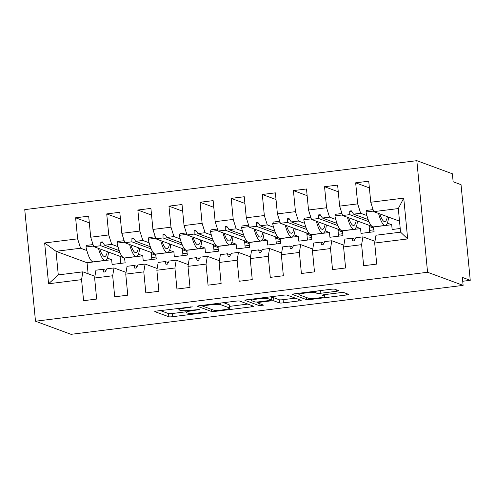 <?xml version="1.0" encoding="UTF-8"?>
<svg xmlns="http://www.w3.org/2000/svg" width="495" height="495" viewBox="0 0 495 495"><rect width="100%" height="100%" fill="white"/><g stroke="black" fill="none" stroke-linecap="round" stroke-linejoin="round"><path stroke-width="0.74" d="M192.308 306.851L157.175 310.971A3.168 0.371 174.5 0 0 154.799 311.559A3.168 0.371 174.5 0 0 154.898 311.64L168.851 316.788A3.168 0.371 174.5 0 0 172.681 316.689L205.134 312.636L206.731 312.172L199.85 312.76A10.129 1.182 174.5 0 1 187.593 313.069L186.436 312.636A10.129 1.182 174.5 0 1 186.126 312.388A10.129 1.182 174.5 0 1 193.724 310.501L199.522 309.511L192.642 310.105A10.129 1.182 174.5 0 1 180.384 310.408L179.221 309.981A10.129 1.182 174.5 0 1 178.912 309.728A10.129 1.182 174.5 0 1 186.516 307.841L192.308 306.851M336.284 291.308A3.168 0.371 174.5 0 0 338.66 290.72A3.168 0.371 174.5 0 0 338.561 290.639L334.645 289.198A3.168 0.371 174.5 0 0 330.815 289.29L294.772 293.789A3.168 0.371 174.5 0 0 292.403 294.383A3.168 0.371 174.5 0 0 292.496 294.457L306.454 299.605A3.168 0.371 174.5 0 0 310.285 299.512L346.327 295.008A3.168 0.371 174.5 0 0 348.703 294.42A3.168 0.371 174.5 0 0 348.604 294.346L343.877 292.601A3.168 0.371 174.5 0 0 340.046 292.694L324.621 294.618A3.168 0.371 174.5 0 0 322.245 295.212A3.168 0.371 174.5 0 0 322.338 295.286L324.683 296.152A8.471 0.99 174.5 0 1 324.943 296.363A8.471 0.99 174.5 0 1 317.604 298.052A8.471 0.99 174.5 0 1 308.342 298.194L299.159 294.803A8.471 0.99 174.5 0 1 298.9 294.593A8.471 0.99 174.5 0 1 306.238 292.904A8.471 0.99 174.5 0 1 315.501 292.762L317.029 293.331A3.168 0.371 174.5 0 0 320.859 293.232L336.284 291.308L336.13 289.742M35.498 321.218L427.575 272.262L416.827 160.671L24.75 209.626L35.498 321.218L71.039 334.329L463.116 285.374L462.349 277.404L470.25 280.319L462.72 281.259M427.575 272.262L463.116 285.374M239.654 301.053A3.168 0.371 174.5 0 0 235.824 301.152L199.782 305.65A3.168 0.371 174.5 0 0 197.406 306.238A3.168 0.371 174.5 0 0 197.505 306.318L211.464 311.466A3.168 0.371 174.5 0 0 215.294 311.367L251.336 306.869A3.168 0.371 174.5 0 0 253.706 306.281A3.168 0.371 174.5 0 0 253.613 306.201L239.654 301.053M247.277 299.723L283.319 295.218A3.168 0.371 174.5 0 1 287.149 295.125L301.108 300.273A3.168 0.371 174.5 0 1 301.201 300.354A3.168 0.371 174.5 0 1 298.832 300.941L283.406 302.866A3.168 0.371 174.5 0 1 279.576 302.959L273.914 300.873A3.168 0.371 174.5 0 0 270.084 300.966L259.85 302.247A3.168 0.371 174.5 0 0 257.474 302.835A3.168 0.371 174.5 0 0 257.573 302.915L263.532 305.143L259.188 305.619L245 300.385A3.168 0.371 174.5 0 1 244.907 300.31A3.168 0.371 174.5 0 1 247.277 299.723M374.981 241.306L362.922 236.864L355.812 237.749L354.191 240.787L352.638 240.985L351.988 238.225L344.873 239.116L343.573 246.937L345.597 267.981L332.529 269.608L330.499 248.57L331.805 240.743L324.695 241.634L323.074 244.672L321.521 244.864L320.871 242.111L313.756 243.002L312.456 250.823L314.48 271.866L301.412 273.494L299.382 252.45L300.688 244.629L293.572 245.52L291.957 248.558L290.404 248.75L289.754 245.996L282.639 246.887L281.339 254.708L283.363 275.746L270.295 277.379L268.265 256.336L269.571 248.515L262.455 249.406L260.84 252.444L259.287 252.636L258.637 249.882L251.522 250.767L250.216 258.594L252.246 279.632L239.178 281.265L237.148 260.221L238.454 252.401L231.338 253.292L229.723 256.33L228.17 256.521L227.521 253.768L220.405 254.653L219.099 262.474L221.129 283.517L208.061 285.151L206.031 264.107L207.337 256.286L200.221 257.177L198.606 260.215L197.053 260.407L196.404 257.654L189.288 258.538L187.982 266.36L190.012 287.403L176.944 289.037L174.914 267.993L176.22 260.172L169.104 261.057L167.489 264.095L165.936 264.293L165.287 261.539L158.171 262.424L156.866 270.245L158.895 291.289L145.827 292.922L143.798 271.879L145.103 264.058L137.987 264.943L136.373 267.981L134.819 268.179L134.17 265.419L127.054 266.31L125.749 274.131L127.778 295.175L114.71 296.808L112.681 275.764L113.986 267.944L106.871 268.828L105.256 271.866L103.703 272.064L103.053 269.305L95.937 270.196L94.632 278.017L96.661 299.06L83.587 300.694L81.564 279.65L82.869 271.829L58.286 274.898L48.578 283.765L44.649 242.958L56.015 251.305L58.286 274.898M407.67 238.93L400.573 232.161L398.302 208.568L403.741 198.124L407.67 238.93L374.69 243.051L376.714 264.095L363.646 265.722L361.616 244.685L362.922 236.864M369.375 187.89L355.664 182.828L357.687 203.872L339.644 206.124L342.602 215.523L371.974 226.357M366.906 215.572L360.651 213.265L357.687 203.872M387.35 223.115L391.693 224.718L392.158 229.501L400.22 228.492M369.016 225.262L369.697 232.304M343.864 245.192L331.805 240.743M338.258 191.775L324.547 186.714L326.57 207.758L308.521 210.01L311.485 219.409L340.857 230.243M335.789 219.458L329.534 217.15L326.57 207.758M356.233 227.001L360.577 228.603L361.041 233.386L374.109 231.753L373.422 226.889M337.899 229.148L338.58 236.189M312.747 249.078L300.688 244.629M307.141 195.655L293.43 190.6L295.453 211.643L277.404 213.896L280.368 223.288L309.74 234.123M304.673 223.344L298.417 221.036L295.453 211.643M325.116 230.887L329.46 232.489L329.918 237.272L342.992 235.639L342.305 230.775M306.782 233.034L307.463 240.075M281.624 252.964L269.571 248.515M276.024 199.541L262.313 194.486L264.336 215.529L246.287 217.781L249.251 227.174L278.623 238.008M273.556 227.23L267.3 224.922L264.336 215.529M293.999 234.772L298.343 236.375L298.801 241.158L311.875 239.524L311.188 234.661M275.666 236.919L276.346 243.961M250.507 256.849L238.454 252.401M244.907 203.426L231.196 198.371L233.219 219.415L215.17 221.667L218.134 231.06L247.506 241.894M242.439 231.115L236.183 228.808L233.219 219.415M262.882 238.658L267.226 240.261L267.684 245.037L280.758 243.41L280.071 238.541M244.549 240.805L245.223 247.847M219.39 260.735L207.337 256.286M213.791 207.312L200.079 202.257L202.102 223.301L184.053 225.553L187.017 234.946L216.389 245.78M211.322 235.001L205.066 232.693L202.102 223.301M231.765 242.538L236.109 244.14L236.567 248.923L249.641 247.296L248.954 242.426M213.432 244.691L214.106 251.732M188.273 264.621L176.22 260.172M182.674 211.198L168.962 206.143L170.985 227.18L152.936 229.439L155.9 238.831L185.272 249.666M180.205 238.887L173.949 236.579L170.985 227.18M200.648 246.423L204.992 248.026L205.45 252.809L218.518 251.182L217.837 246.312M182.315 248.577L182.989 255.612M157.156 268.5L145.103 264.058M151.557 215.084L137.845 210.029L139.868 231.066L121.82 233.324L124.783 242.717L154.155 253.551M149.088 242.773L142.832 240.465L139.868 231.066M169.531 250.309L173.875 251.912L174.333 256.695L187.401 255.061L186.72 250.198M151.198 252.456L151.872 259.498M126.039 272.386L113.986 267.944M120.44 218.969L106.728 213.908L108.751 234.952L90.703 237.204L88.679 216.167L75.605 217.794L77.635 238.838L44.649 242.958M117.971 246.659L111.715 244.351L108.751 234.952M138.408 254.195L142.758 255.797L143.216 260.58L156.284 258.947L155.603 254.083M120.081 256.342L120.755 263.383M94.922 276.272L82.869 271.829M89.323 222.855L75.605 217.794M86.854 250.544L80.598 248.236L77.635 238.838M107.291 258.081L111.641 259.683L112.099 264.466L125.167 262.833L124.486 257.969M470.25 280.319L461.043 184.666L453.142 181.758L452.374 173.782L416.827 160.671M398.302 208.568L373.719 211.637L399.514 221.147M373.719 211.637L370.761 202.238L368.732 181.201L355.664 182.828M374.69 243.051L375.99 235.23L400.573 232.161M324.547 186.714L337.615 185.081L339.644 206.124M293.43 190.6L306.498 188.966L308.521 210.01M262.313 194.486L275.381 192.852L277.404 213.896M231.196 198.371L244.264 196.738L246.287 217.781M200.079 202.257L213.147 200.624L215.17 221.667M168.962 206.143L182.03 204.509L184.053 225.553M137.845 210.029L150.913 208.395L152.936 229.439M106.728 213.908L119.796 212.281L121.82 233.324M403.741 198.124L370.761 202.238M361.616 244.685L343.573 246.937M330.499 248.57L312.456 250.823M299.382 252.45L281.339 254.708M268.265 256.336L250.216 258.594M237.148 260.221L219.099 262.474M206.031 264.107L187.982 266.36M174.914 267.993L156.866 270.245M143.798 271.879L125.749 274.131M112.681 275.764L94.632 278.017M81.564 279.65L48.578 283.765M354.971 239.326L351.988 238.225M369.029 221.754L349.718 214.632L342.602 215.523M391.693 224.718L373.645 226.97M360.651 213.265L353.535 214.156L351.308 210.814L349.755 211.012L349.718 214.632M368.156 219.551L353.535 214.156M323.854 243.212L320.871 242.111M337.912 225.64L318.601 218.518L311.485 219.409M360.577 228.603L342.528 230.856M329.534 217.15L322.418 218.041L320.191 214.7L318.638 214.898L318.601 218.518M337.039 223.437L322.418 218.041M292.737 247.098L289.754 245.996M306.795 229.525L287.484 222.404L280.368 223.288M329.46 232.489L311.411 234.741M298.417 221.036L291.301 221.927L289.074 218.586L287.521 218.784L287.484 222.404M305.922 227.316L291.301 221.927M261.62 250.984L258.637 249.882M275.678 233.411L256.367 226.289L249.251 227.174M298.343 236.375L280.294 238.627M267.3 224.922L260.184 225.813L257.957 222.472L256.398 222.67L256.367 226.289M274.805 231.202L260.184 225.813M230.503 254.869L227.521 253.768M244.561 237.297L225.25 230.175L218.134 231.06M267.226 240.261L249.177 242.513M236.183 228.808L229.067 229.699L226.84 226.357L225.281 226.549L225.25 230.175M243.689 235.088L229.067 229.699M199.386 258.749L196.404 257.654M213.438 241.183L194.133 234.061L187.017 234.946M236.109 244.14L218.06 246.399M205.066 232.693L197.951 233.578L195.723 230.243L194.164 230.435L194.133 234.061M212.572 238.974L197.951 233.578M168.269 262.635L165.287 261.539M182.321 245.068L163.016 237.94L155.9 238.831M204.992 248.026L186.943 250.284M173.949 236.579L166.834 237.464L164.606 234.129L163.047 234.321L163.016 237.94M181.455 242.859L166.834 237.464M137.152 266.52L134.17 265.419M151.204 248.948L131.893 241.826L124.783 242.717M173.875 251.912L155.826 254.164M142.832 240.465L135.717 241.35L133.489 238.015L131.93 238.206L131.893 241.826M150.338 246.745L135.717 241.35M106.035 270.406L103.053 269.305M120.087 252.834L100.776 245.712L93.666 246.603L123.038 257.437M142.758 255.797L124.709 258.05M111.715 244.351L104.6 245.235L102.372 241.9L100.813 242.092L100.776 245.712M119.221 250.631L104.6 245.235M93.666 246.603L90.703 237.204M80.598 248.236L56.015 251.305L87.058 262.752L88.116 273.766M111.641 259.683L87.058 262.752M103.053 242.915L100.813 242.092M134.17 239.029L131.93 238.206M165.287 235.15L163.047 234.321M196.404 231.264L194.164 230.435M227.521 227.378L225.281 226.549M258.637 223.493L256.398 222.67M289.754 219.607L287.521 218.784M320.871 215.721L318.638 214.898M351.988 211.835L349.755 211.012M160.349 310.575L168.547 313.595A3.168 0.371 174.5 0 0 172.378 313.502L186.064 311.794M229.433 306.38L247.853 304.079M204.231 305.632L202.634 306.096L214.886 310.619L221.995 310A10.129 1.182 174.5 0 0 229.6 308.113A10.129 1.182 174.5 0 0 229.29 307.859L220.912 304.772A10.129 1.182 174.5 0 0 208.661 305.081L204.231 305.632L204.181 305.099M229.6 308.113L229.29 304.92A10.129 1.182 174.5 0 0 228.981 304.673L229.29 307.859M223.573 302.68L228.981 304.673M295.348 298.151L283.097 299.679L283.406 302.866M271.149 297.644A3.168 0.371 174.5 0 1 273.605 297.687L279.267 299.772A3.168 0.371 174.5 0 0 283.097 299.679M251.355 299.654L250.451 299.327M268.043 298.708A8.471 0.99 174.5 0 0 258.78 298.844A8.471 0.99 174.5 0 0 251.441 300.539A8.471 0.99 174.5 0 0 251.701 300.75L254.937 301.944A3.168 0.371 174.5 0 0 258.767 301.845L269.002 300.57A3.168 0.371 174.5 0 0 271.378 299.976A3.168 0.371 174.5 0 0 271.279 299.902L268.043 298.708L267.888 297.149M271.378 299.976L271.068 296.79A3.168 0.371 174.5 0 0 271.043 296.752M297.953 293.393L298.813 293.714M155.937 255.346L151.309 253.638M151.687 257.573L156.098 257.023M108.541 252.091A25.802 6.027 -97.1 0 1 105.225 260.376A25.802 6.027 -97.1 0 1 98.493 248.385M105.225 260.376L93.4 261.849A25.802 6.027 -97.1 0 1 85.957 246.98L93.487 246.046M85.957 246.98L86.594 245.371L93.023 244.573M107.285 251.627A21.928 5.123 -97.1 0 1 104.748 256.534A21.928 5.123 -97.1 0 1 99.755 248.849M187.054 251.46L182.426 249.752M182.804 253.688L187.215 253.137M139.658 248.205A25.802 6.027 -97.1 0 1 136.342 256.49A25.802 6.027 -97.1 0 1 129.61 244.499M136.342 256.49L124.517 257.963A25.802 6.027 -97.1 0 1 117.08 243.101L124.604 242.16M117.08 243.101L117.711 241.486L124.14 240.688M138.402 247.741A21.928 5.123 -97.1 0 1 135.865 252.648A21.928 5.123 -97.1 0 1 130.872 244.963M218.171 247.58L213.543 245.873M213.92 249.808L218.338 249.257M170.775 244.32A25.802 6.027 -97.1 0 1 167.458 252.605A25.802 6.027 -97.1 0 1 160.726 240.613M167.458 252.605L155.634 254.077A25.802 6.027 -97.1 0 1 148.197 239.215L155.721 238.274M148.197 239.215L148.828 237.6L155.257 236.802M169.519 243.856A21.928 5.123 -97.1 0 1 166.982 248.762A21.928 5.123 -97.1 0 1 161.989 241.077M249.294 243.695L244.66 241.987M245.044 245.922L249.455 245.371M201.898 240.434A25.802 6.027 -97.1 0 1 198.575 248.719A25.802 6.027 -97.1 0 1 191.843 236.728M198.575 248.719L186.751 250.198A25.802 6.027 -97.1 0 1 179.314 235.329L186.838 234.389M179.314 235.329L179.951 233.72L186.374 232.916M200.636 239.97A21.928 5.123 -97.1 0 1 198.099 244.876A21.928 5.123 -97.1 0 1 193.106 237.192M280.411 239.809L275.777 238.101M276.161 242.036L280.572 241.486M233.015 236.548A25.802 6.027 -97.1 0 1 229.692 244.833A25.802 6.027 -97.1 0 1 222.96 232.842M229.692 244.833L217.868 246.312A25.802 6.027 -97.1 0 1 210.431 231.443L217.961 230.503M210.431 231.443L211.068 229.835L217.497 229.03M231.753 236.084A21.928 5.123 -97.1 0 1 229.216 240.991A21.928 5.123 -97.1 0 1 224.223 233.306M311.528 235.923L306.894 234.215M307.277 238.151L311.689 237.6M264.132 232.662A25.802 6.027 -97.1 0 1 260.809 240.947A25.802 6.027 -97.1 0 1 254.077 228.956M260.809 240.947L248.985 242.426A25.802 6.027 -97.1 0 1 241.548 227.558L249.078 226.617M241.548 227.558L242.185 225.949L248.614 225.145M262.87 232.198A21.928 5.123 -97.1 0 1 260.333 237.111A21.928 5.123 -97.1 0 1 255.34 229.42M342.645 232.037L338.011 230.33M338.394 234.265L342.806 233.714M295.249 228.777A25.802 6.027 -97.1 0 1 291.926 237.062A25.802 6.027 -97.1 0 1 285.194 225.07M291.926 237.062L280.102 238.541A25.802 6.027 -97.1 0 1 272.665 223.672L280.195 222.731M272.665 223.672L273.302 222.063L279.731 221.259M293.987 228.313A21.928 5.123 -97.1 0 1 291.45 233.225A21.928 5.123 -97.1 0 1 286.457 225.534M373.762 228.152L369.134 226.444M369.511 230.379L373.923 229.829M326.366 224.891A25.802 6.027 -97.1 0 1 323.043 233.176A25.802 6.027 -97.1 0 1 316.311 221.185M323.043 233.176L311.219 234.655A25.802 6.027 -97.1 0 1 303.781 219.786L311.312 218.846M303.781 219.786L304.419 218.177L310.848 217.373M325.104 224.427A21.928 5.123 -97.1 0 1 322.567 229.34A21.928 5.123 -97.1 0 1 317.573 221.649M357.483 221.011A25.802 6.027 -97.1 0 1 354.166 229.29A25.802 6.027 -97.1 0 1 347.428 217.299M354.166 229.29L342.336 230.769A25.802 6.027 -97.1 0 1 334.898 215.9L342.429 214.96M334.898 215.9L335.536 214.292L341.965 213.487M356.221 220.541A21.928 5.123 -97.1 0 1 353.684 225.454A21.928 5.123 -97.1 0 1 348.69 217.769M388.6 217.126A25.802 6.027 -97.1 0 1 385.283 225.411A25.802 6.027 -97.1 0 1 378.545 213.413M385.283 225.411L373.459 226.883A25.802 6.027 -97.1 0 1 366.015 212.015L373.546 211.074M366.015 212.015L366.653 210.406L373.082 209.602M387.338 216.662A21.928 5.123 -97.1 0 1 384.801 221.568A21.928 5.123 -97.1 0 1 379.807 213.883M186.467 307.315L186.516 307.841M197.876 309.48L197.926 309.981M193.675 309.975L193.724 310.501M205.085 312.135L205.134 312.636M172.378 313.502L172.681 316.689M168.547 313.595L168.851 316.788M190.668 306.82L190.717 307.321M251.182 305.304L251.336 306.869M215.226 310.668L215.294 311.367M211.254 309.276L211.464 311.466M220.745 303.033L220.912 304.772M208.605 304.549L208.661 305.081M298.677 299.376L298.832 300.941M279.267 299.772L279.576 302.959M273.605 297.687L273.914 300.873M270.029 300.416L270.084 300.966M259.801 301.715L259.85 302.247M258.978 303.435L259.188 305.619M270.975 296.765L271.279 299.902M320.599 290.565L320.859 293.232M316.806 291.041L317.029 293.331M315.352 291.221L315.501 292.762M324.541 294.63L324.683 296.152M346.172 293.448L346.327 295.008M310.179 298.429L310.285 299.512M306.244 297.415L306.454 299.605M178.769 308.274L178.912 309.728M185.959 310.668L186.126 312.388M202.498 305.31L202.566 306.046M257.394 301.981L257.474 302.835M251.312 299.215L251.441 300.539M298.77 293.294L298.9 294.593M324.776 294.599L324.943 296.363"/></g></svg>
